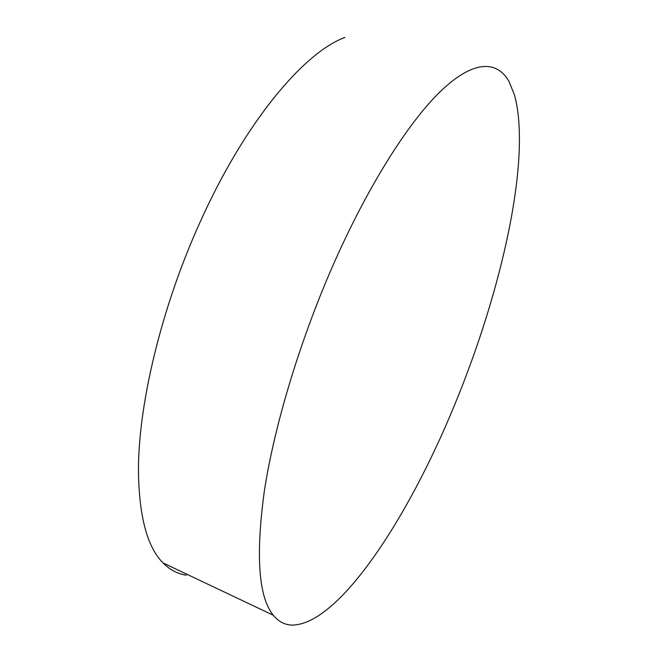 <?xml version="1.0" encoding="UTF-8"?>
<svg xmlns="http://www.w3.org/2000/svg" width="658" height="658" viewBox="0 0 658 658"><rect width="100%" height="100%" fill="white"/><g stroke="black" fill="none" stroke-linecap="round" stroke-linejoin="round"><path stroke-width="0.99" d="M291.486 625.1C284.495 624.746 278.441 621.465 273.333 615.263C258.545 597.168 255.543 555.821 264.319 491.213C274.082 427.322 298.773 344.348 331.155 269.558C366.424 188.295 407.935 122.701 440.745 91.125C473.62 59.738 497.152 60.265 509.127 81.699L514.474 94.941C531.87 158.66 501.454 291.765 454.579 404.974C408.363 517.904 338.475 625.659 291.486 625.1M186.288 575.166C177.676 573.94 169.945 569.877 163.094 562.977C147.565 547.514 139.364 517.665 138.484 473.423C137.604 407.31 160.906 308.363 200.057 222.239C244.529 122.832 303.577 52.599 344.866 37.473M273.333 615.263L163.094 562.977"/></g></svg>
